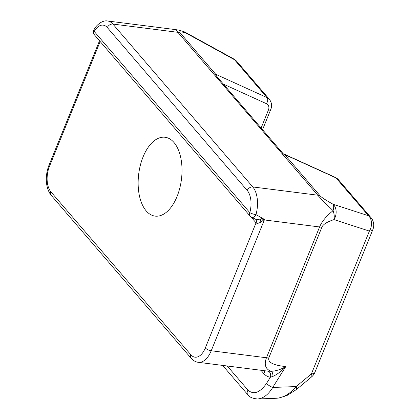 <?xml version="1.0" encoding="UTF-8"?>
<svg xmlns="http://www.w3.org/2000/svg" width="420" height="420" viewBox="0 0 420 420"><rect width="100%" height="100%" fill="white"/><g stroke="black" fill="none" stroke-linecap="round" stroke-linejoin="round"><path stroke-width="0.63" d="M250.913 216.867L256.043 222.836A4.678 3.528 139.3 0 0 255.691 219.298A4.678 3.554 -41.8 0 1 256.1 222.905C257.098 223.619 258.709 223.34 260.93 222.08L264.306 219.524M176.521 29.762L176.347 29.715C175.833 29.668 176.337 30.529 177.865 32.314L317.767 195.195C320.633 198.497 325.742 203.653 333.086 210.667C326.445 215.975 321.946 221.403 319.583 226.952L264.348 219.944L264.175 219.245C263.251 219.776 261.949 220.001 260.269 219.922L255.476 219.114M255.691 219.298L251.69 217.329A4.678 2.714 -64.6 0 0 251.701 217.345A4.678 2.714 -64.6 0 0 255.985 214.631A23.378 12.668 -82.8 0 0 252.782 186.947L112.88 24.066A23.378 12.668 -82.8 0 0 107.651 21L176.342 29.715M264.175 219.245L255.985 214.631A4.678 1.018 15.5 0 1 249.811 212.625A4.678 3.528 139.3 0 0 250.163 216.164A4.678 4.678 0 0 0 251.701 217.345M107.651 21C102.989 19.908 96.453 24.607 94.054 29.663A4.678 2.373 29.6 0 0 94.222 31.474A18.7 10.138 97.2 0 1 107.352 27.594A4.678 3.528 -40.7 0 1 112.88 24.066L177.865 32.314A11.687 8.82 -40.7 0 1 180.248 32.975C179.02 31.442 180.994 31.505 186.17 33.159A11.687 4.799 -61.2 0 0 185.33 32.319A11.687 11.687 0 0 0 183.309 31.442A11.687 9.219 108 0 0 182.868 31.316M256.447 398.979L257.591 398.99C263.314 398.459 268.359 394.611 272.722 387.455L285.768 366.566C273.373 365.306 267.724 362.413 268.821 357.887L321.935 227.073A11.687 4.321 -157.9 0 1 319.583 226.952L266.469 357.767C263.907 364.639 265.461 369.149 271.136 371.296A4.678 2.016 -90.9 0 1 272.942 376.367C277.247 374.409 281.526 371.144 285.768 366.566C280.969 369.469 276.092 371.049 271.136 371.296L267.661 371.112M264.632 370.734A4.678 3.528 -40.7 0 1 263.755 373.543C265.545 375.606 267.75 376.845 270.375 377.265A4.678 3.617 98.7 0 0 267.803 371.133M335.328 177.387L284.02 154.056A4.678 2.893 114.4 0 1 284.671 154.555L335.984 177.881A11.687 8.82 -40.7 0 1 338.378 179.666L335.328 177.387A4.678 2.893 114.4 0 1 335.984 177.881L368.513 215.754A11.687 9.219 108 0 1 369.39 231.095L311.399 373.905L296.184 386.558L272.722 387.455A4.678 0.766 -148 0 1 266.443 383.56L270.375 377.265L272.942 376.367M256.043 222.836L205.333 347.933A18.7 10.138 97.2 0 1 190.801 354.727A4.678 3.528 139.3 0 0 191.153 358.27C193.274 360.654 195.652 362.003 198.292 362.313L267.913 371.149M173.969 142.475A39.742 21.541 97.2 0 1 179.765 188.228A39.742 21.541 97.2 0 1 155.075 216.111A39.742 21.541 97.2 0 1 138.71 173.975A39.742 21.541 97.2 0 1 165.081 137.261A39.742 21.541 97.2 0 1 173.969 142.475M247.978 394.9A4.678 3.528 -40.7 0 1 247.821 394.727A4.678 3.528 -40.7 0 1 247.81 394.716A4.678 3.528 -40.7 0 1 248.026 390.164L227.262 365.988M276.344 398.276L279.032 398.008L286.97 395.514L296.305 389.608A11.687 3.04 50.3 0 0 296.184 386.558C290.057 393.808 283.437 397.709 276.334 398.27L257.497 398.995M333.086 210.667A11.687 7.051 72.4 0 1 334.016 219.608A11.687 9.219 -72 0 0 333.133 204.267A11.687 4.799 118.8 0 1 333.086 210.667M233.662 58.889A11.687 4.799 118.8 0 1 234.502 59.729A11.687 8.82 -40.7 0 1 236.901 61.514A11.687 11.687 0 0 0 233.662 58.889L185.33 32.319M311.524 376.955A11.687 11.687 0 0 0 314.885 372.367A11.687 4.321 -157.9 0 1 311.399 373.905A11.687 3.04 50.3 0 1 311.524 376.955L296.31 389.608M176.374 29.741C178.048 30.056 177.676 29.726 183.32 31.458A11.687 9.219 108 0 1 186.17 33.159L234.502 59.729L267.031 97.603L215.722 74.277A11.687 8.82 139.3 0 0 214.589 73.862L283.537 154.14A11.687 8.82 -40.7 0 1 284.671 154.555L320.145 195.857A11.687 8.82 139.3 0 0 317.767 195.195L252.782 186.947A4.678 3.528 -40.7 0 0 247.249 190.481A18.7 10.138 97.2 0 1 249.811 212.625L94.222 31.474A4.678 3.528 -40.7 0 0 94.573 35.012L250.163 216.164M262.038 218.059A4.678 2.825 -65.2 0 1 260.269 219.922A4.678 0.667 -100.5 0 1 260.93 222.08M107.352 27.594L247.249 190.481M260.935 370.262L263.755 373.543M266.443 383.56C259.791 392.821 253.654 395.02 248.026 390.164M264.348 219.944L211.228 350.758L266.469 357.767A11.687 4.321 -157.9 0 0 268.821 357.887M205.333 347.933A4.678 1.727 22.1 0 0 211.228 350.758A23.378 12.668 -82.8 0 1 198.292 362.313M190.801 354.727L50.904 191.846A4.678 3.528 139.3 0 0 51.251 195.384L191.153 358.27M50.904 191.846A18.7 10.138 97.2 0 1 49.445 166.435A4.678 1.727 -157.9 0 1 49.009 165.175C45.129 174.862 45.098 187.85 51.251 195.384M49.445 166.435L100.165 41.527M321.935 227.073C323.195 224.311 327.222 221.823 334.016 219.608L369.39 231.095A11.687 4.321 22.1 0 0 372.871 229.551L314.885 372.367M216.374 75.947A4.678 2.893 -65.6 0 0 215.722 74.277L180.248 32.975M223.393 84.121L266.443 103.693A4.678 2.893 -65.6 0 0 267.031 97.603A11.687 8.82 139.3 0 1 269.43 99.388L236.901 61.514M266.443 103.693A7.014 5.292 -40.7 0 1 268.406 110.072A4.678 1.727 22.1 0 0 270.743 109.505C272.223 106.04 271.787 102.669 269.43 99.388M268.406 110.072L261.114 128.037M372.871 229.551A11.687 11.687 0 0 0 370.907 217.539A11.687 8.82 139.3 0 0 368.513 215.754L333.133 204.267C325.988 200.324 321.662 197.516 320.145 195.857M94.054 29.663A4.678 4.678 0 0 0 94.573 35.012M49.009 165.175L99.524 40.777M247.821 394.727L222.632 365.4M257.591 398.984C252.452 398.48 249.191 397.058 247.81 394.711M270.743 109.505L262.542 129.696M282.702 153.573L284.02 154.056M370.907 217.539L338.378 179.666"/></g></svg>
